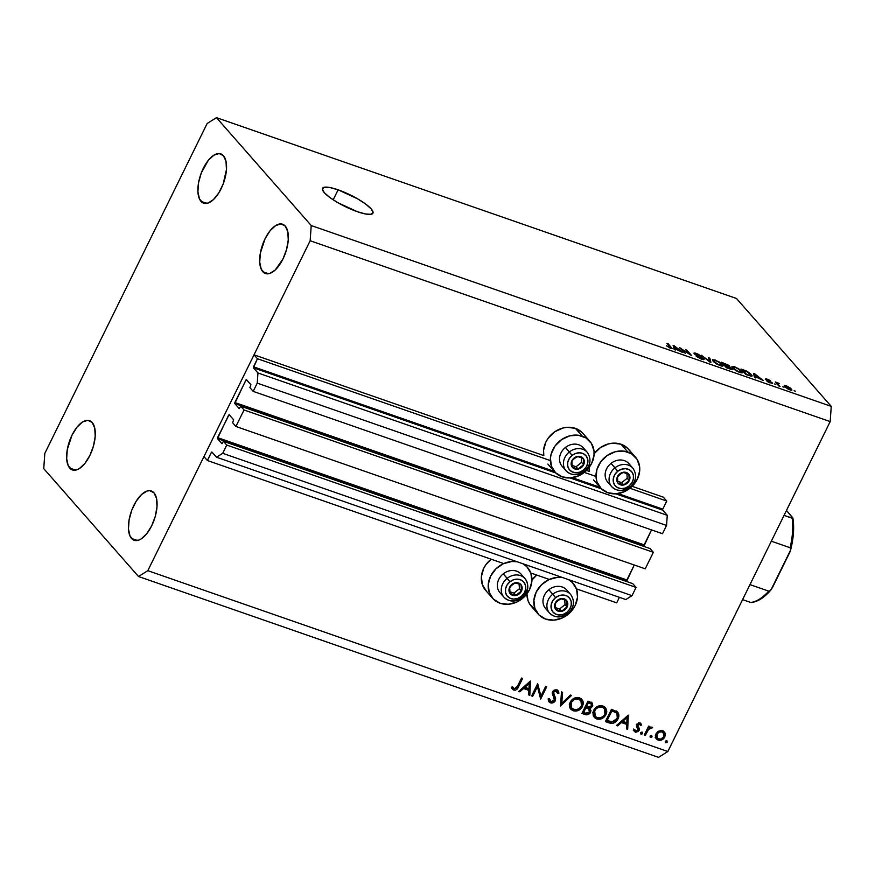 <?xml version="1.0" encoding="UTF-8"?>
<svg xmlns="http://www.w3.org/2000/svg" width="875" height="875" viewBox="0 0 875 875"><rect width="100%" height="100%" fill="white"/><g stroke="black" fill="none" stroke-linecap="round" stroke-linejoin="round"><path stroke-width="1.31" d="M616.689 602.853L576.439 588.864L616.689 602.853L619.413 597.33L616.689 602.853M549.325 579.436L530.819 572.994L549.325 579.436M503.705 563.566L207.375 460.513L203.941 456.608L254.023 354.823L257.458 358.728L253.487 366.8L554.356 471.428L253.487 366.8L253.411 367.817L257.95 372.98L257.239 383.119L253.181 391.377L249.889 387.614L250.906 384.672L246.214 379.652L234.839 402.522L644.153 544.863L644.087 545.88L234.762 403.539L239.291 408.603L240.734 406.219L244.027 409.97L653.341 552.311L645.225 568.816L235.911 426.475L232.619 422.723L233.636 419.77L229.108 414.706L217.569 437.62L626.883 579.961L626.817 580.978L217.492 438.638L221.889 443.636L223.464 441.317L226.756 445.069L222.698 453.316L216.497 457.209L211.838 451.992L216.497 457.209L625.811 599.55L216.497 457.209L222.698 453.316L632.013 595.656L222.698 453.316L226.756 445.069L636.07 587.409L226.756 445.069L223.464 441.317L632.778 583.658L223.464 441.317L221.977 443.702L217.492 438.638L217.569 437.62L626.883 579.961L634.255 564.998L626.817 580.978L217.492 438.638L228.616 415.155L229.239 414.772L233.636 419.77L232.619 422.723L235.911 426.475L244.027 409.97L653.341 552.311L650.048 548.559L240.734 406.219L650.048 548.559L653.341 552.311L645.225 568.816L235.911 426.475L244.027 409.97L240.734 406.219L239.159 408.537L234.762 403.539L234.839 402.522L644.153 544.863L651.525 529.9L644.087 545.88L234.762 403.539L245.886 380.056L246.509 379.673L250.906 384.672L249.889 387.614L253.181 391.377L662.495 533.717L253.181 391.377L257.239 383.119L666.553 525.459L257.239 383.119L257.95 372.98L667.264 515.32L257.95 372.98L253.411 367.817L257.458 358.728L550.375 460.589L257.458 358.728L254.023 354.823L543.823 455.602L254.023 354.823L203.941 456.608L207.375 460.513L503.705 563.566M212.734 452.922L211.345 452.441L207.375 460.513L211.498 452.2L212.734 452.922M625.811 599.55L632.013 595.656L636.07 587.409L632.778 583.658L636.07 587.409L632.013 595.656L625.811 599.55M627.583 581.853L626.817 580.978L627.583 581.853M230.005 415.636L228.616 415.155L230.005 415.636M644.853 546.755L644.087 545.88L644.853 546.755M247.275 380.538L245.886 380.056L247.275 380.538M662.495 533.717L666.553 525.459L667.264 515.32L662.736 510.158L615.727 493.817L662.736 510.158L667.264 515.32L666.553 525.459L662.495 533.717M601.398 488.83L570.095 477.947L601.398 488.83M555.767 472.959L253.411 367.817L555.767 472.959M662.802 509.141L666.772 501.069L629.934 488.261L666.772 501.069L663.337 497.164L632.144 486.314L663.337 497.164L666.772 501.069L662.802 509.141L618.023 493.566L662.802 509.141M572.392 477.706L599.977 487.298L572.392 477.706M596.006 476.459L584.314 472.391L596.006 476.459M589.444 471.461L586.513 470.444L589.444 471.461L589.127 467.469A23.286 19.917 138.7 0 0 589.444 471.461M589.75 441.153L582.881 433.344A23.286 19.917 138.7 0 0 575.4 428.356L582.269 436.166A23.286 19.917 -41.3 0 1 589.75 441.153A23.286 19.917 -41.3 0 1 588.973 467.677A23.286 19.917 -41.3 0 1 562.231 476.886L555.548 472.741L551.403 466.134L550.43 458.062L551.206 453.862L555.111 445.922L561.63 439.589L569.767 435.838L578.277 435.236L585.867 437.883L591.391 443.363L593.994 450.844L594.059 454.989L591.708 463.291L586.392 470.564L578.922 475.705L570.434 477.925L562.231 476.886A23.286 19.917 -41.3 0 1 554.75 471.898A23.286 19.917 -41.3 0 1 555.516 445.375A23.286 19.917 -41.3 0 1 582.269 436.166L575.4 428.356A23.286 19.917 138.7 0 0 552.42 433.584A23.286 19.917 138.7 0 0 543.823 455.602L543.572 450.242L545.923 441.941L548.253 438.102L554.761 431.769L562.898 428.017L567.186 427.306L575.4 428.356L582.083 432.491M593.873 453.972L600.392 447.639L608.53 443.887L612.817 443.177L621.02 444.216L627.889 452.036A23.286 19.917 -41.3 0 1 635.37 457.023A23.286 19.917 -41.3 0 1 634.605 483.547A23.286 19.917 -41.3 0 1 607.862 492.756L601.169 488.611L597.034 482.005L596.127 478.078L596.837 469.733L600.742 461.781L607.261 455.459L615.398 451.708L623.908 451.106L631.498 453.753L637.011 459.222L639.625 466.714L639.691 470.859L637.339 479.161L632.023 486.434L624.553 491.575L616.066 493.795L607.862 492.756A23.286 19.917 -41.3 0 1 600.381 487.769A23.286 19.917 -41.3 0 1 601.147 461.245A23.286 19.917 -41.3 0 1 627.889 452.036L621.02 444.216A23.286 19.917 138.7 0 0 594.125 453.633M492.57 598.248A23.286 19.917 -41.3 0 0 500.052 603.236L508.266 604.275L516.753 602.066L524.212 596.925L529.528 589.652L531.88 581.339L530.917 573.267L526.772 566.661L522.867 563.752A23.286 19.917 -41.3 0 1 527.57 567.514A23.286 19.917 -41.3 0 1 526.794 594.027A23.286 19.917 -41.3 0 1 500.052 603.236L493.369 599.102L489.234 592.495L488.261 584.423L490.613 576.111L495.928 568.838L503.398 563.697L511.875 561.488L517.092 561.75A23.286 19.917 -41.3 0 0 492.341 573.125A23.286 19.917 -41.3 0 0 492.57 598.248L485.702 590.428A23.286 19.917 138.7 0 1 491.138 559.202L486.073 564.452L483.744 568.302L481.392 576.603L482.366 584.675L486.5 591.281M538.202 614.119A23.286 19.917 -41.3 0 0 545.683 619.106L553.897 620.145L562.373 617.925L569.844 612.795L575.159 605.511L577.511 597.209L576.548 589.137L572.403 582.531L568.498 579.622A23.286 19.917 -41.3 0 1 573.202 583.384A23.286 19.917 -41.3 0 1 572.425 609.897A23.286 19.917 -41.3 0 1 545.683 619.106L539 614.972L534.855 608.355L533.892 600.283L536.244 591.981L541.559 584.708L549.019 579.567L557.506 577.347L562.723 577.609A23.286 19.917 -41.3 0 0 537.972 588.995A23.286 19.917 -41.3 0 0 538.202 614.119L531.333 606.298A23.286 19.917 138.7 0 1 526.947 593.83L527.997 600.545L529.692 604.1L535.216 609.58M338.1 189.809L333.178 199.817L338.1 189.809L357.525 198.789L365.728 204.116L371.197 208.917L373.089 212.483L371.12 214.266L365.586 213.992L357.328 211.695A28.109 6.355 -153.8 0 1 322.492 188.344A28.109 6.355 -153.8 0 1 338.1 189.809A28.109 6.355 -153.8 0 1 372.936 213.161A28.109 6.355 -153.8 0 1 357.328 211.695L337.903 202.716L329.689 197.4L324.231 192.588L322.339 189.022L324.308 187.239L329.842 187.512L338.1 189.809M69.727 468.081A26.097 12.173 109.2 0 1 70.656 438.134A26.097 12.173 109.2 0 1 89.523 420.623A26.097 12.173 109.2 0 1 92.181 422.461L87.905 420.306L82.578 421.958L77 427.153L72.023 435.105L67.298 449.498L66.664 458.598L68.206 465.664L71.684 469.634L76.584 469.886L79.33 468.595L84.908 463.389L89.884 455.438L93.494 445.933L95.2 436.33L94.741 428.083L92.181 422.461A26.097 12.173 109.2 0 1 91.252 452.408A26.097 12.173 109.2 0 1 72.384 469.93A26.097 12.173 109.2 0 1 69.727 468.081L75.6 470.127L69.727 468.081M200.987 201.338A26.097 12.173 109.2 0 1 201.917 171.38A26.097 12.173 109.2 0 1 220.784 153.869A26.097 12.173 109.2 0 1 223.442 155.706L219.166 153.552L213.839 155.203L208.261 160.398L201.261 173.009L198.548 182.744L197.914 191.844L199.456 198.92L202.945 202.88L207.834 203.142L213.402 199.653L218.772 192.938L223.158 184.045L226.461 169.575L226.002 161.339L223.442 155.706A26.097 12.173 109.2 0 1 222.512 185.664A26.097 12.173 109.2 0 1 203.634 203.175A26.097 12.173 109.2 0 1 200.987 201.338L206.861 203.383L200.987 201.338M262.784 271.698A26.097 12.173 109.2 0 1 263.714 241.741A26.097 12.173 109.2 0 1 282.581 224.23A26.097 12.173 109.2 0 1 285.239 226.067L280.962 223.923L275.636 225.564L270.058 230.759L265.081 238.722L260.356 253.105L259.722 262.205L261.264 269.281L264.742 273.241L269.631 273.503L275.198 270.014L282.942 259.044L286.552 249.539L288.258 239.936L287.798 231.7L285.239 226.067A26.097 12.173 109.2 0 1 284.309 256.025A26.097 12.173 109.2 0 1 265.442 273.536A26.097 12.173 109.2 0 1 262.784 271.698L268.658 273.744L262.784 271.698M131.523 538.453A26.097 12.173 109.2 0 1 132.453 508.495A26.097 12.173 109.2 0 1 151.331 490.984A26.097 12.173 109.2 0 1 153.978 492.822L149.713 490.667L147.131 491.017L141.564 494.506L136.194 501.211L131.808 510.114L129.095 519.859L128.461 528.959L130.003 536.025L133.481 539.995L138.381 540.247L141.127 538.956L146.705 533.75L151.681 525.798L155.302 516.294L157.008 506.691L156.537 498.444L153.978 492.822A26.097 12.173 109.2 0 1 153.048 522.78A26.097 12.173 109.2 0 1 134.181 540.291A26.097 12.173 109.2 0 1 131.523 538.453L137.397 540.488L131.523 538.453M44.811 453.403L207.156 123.484L216.453 117.644L311.216 225.531L831.25 406.372L736.488 298.484L216.453 117.644L736.488 298.484L831.25 406.372L830.189 421.597L310.155 240.745L147.809 570.675L667.844 751.516L830.189 421.597L667.844 751.516L658.547 757.356L138.512 576.516L43.75 468.628L44.811 453.403L207.156 123.484L216.453 117.644L311.216 225.531L310.155 240.745L830.189 421.597L831.25 406.372L311.216 225.531L310.155 240.745L147.809 570.675L138.512 576.516L658.547 757.356L667.844 751.516L147.809 570.675L138.512 576.516L43.75 468.628L44.811 453.403M537.436 686.656L532.689 696.292L531.628 695.931L537.677 683.648L540.903 696.095L545.661 686.427L546.711 686.787L540.663 699.07L537.436 686.656L540.663 699.07L546.711 686.787L545.661 686.427L540.903 696.095L537.677 683.648L531.628 695.931L532.689 696.292L531.902 695.395L532.689 696.292L537.436 686.656L536.648 685.748L537.436 686.656M557.2 690.091L558.939 693.109L558.042 690.747L556.839 689.938L552.53 691.797L552.267 693.897L554.52 698.939L554.345 700.284L551.02 701.564L549.456 698.622L548.155 698.906L549.062 701.947L550.408 702.833C552.475 703.369 554.137 702.647 555.395 700.667L554.542 699.694L555.395 700.667L554.487 701.881L550.736 702.931L548.625 701.302L548.155 698.906L549.456 698.622L551.02 701.564L554.017 700.788L554.477 698.72L552.256 692.584L553.831 690.331L556.555 689.861L558.348 691.173L558.939 693.109L557.616 693.536L556.741 691.523L555.428 691.031L554.061 691.523L553.394 693.077L555.603 698.042L555.395 700.667L553.613 692.114L556.095 691.162L556.916 691.698L555.166 689.806M560.536 705.983L561.466 691.917L562.592 692.311L561.75 703.358L570.423 695.034L571.55 695.428L560.536 705.983L571.55 695.428L570.423 695.034L561.75 703.358L562.592 692.311L561.466 691.917L560.536 705.983M573.202 710.752L571.047 709.472L569.734 707.383L569.483 704.167L570.5 701.575L572.928 698.939L575.498 697.714L580.628 698.337L582.991 701.192L583.319 703.773L582.192 707.055L578.495 710.391L573.202 710.752C577.15 711.703 580.256 710.259 582.531 706.431L581.952 699.409L579.458 697.812C575.52 696.905 572.414 698.37 570.161 702.198L570.773 709.177L573.202 710.752L571.823 709.188L573.202 710.752M596.684 718.922L594.541 717.642L593.217 715.553L592.966 712.327L593.983 709.745L596.422 707.109L598.981 705.884L604.111 706.508L606.473 709.362L606.802 711.944L605.675 715.225L601.978 718.561L596.684 718.922C600.633 719.873 603.739 718.43 606.014 714.602L605.434 707.58L602.941 705.972C599.003 705.064 595.897 706.53 593.644 710.369L594.256 717.347L596.684 718.922L595.306 717.358L596.684 718.922M616.547 725.462L628.305 715.159L627.681 729.334L626.533 728.93L626.741 724.391L621.414 722.542L617.695 725.856L616.547 725.462L617.695 725.856L621.414 722.542L626.741 724.391L626.533 728.93L627.681 729.334L628.305 715.159L616.547 725.462M665.766 742.766L665.295 741.398L666.958 740.797L666.991 742.448L665.766 742.766L667.253 742.077L666.772 740.709L665.295 741.398L665.394 742.514M531.705 580.322L536.769 575.061A23.286 19.917 138.7 0 0 531.956 579.983M635.37 457.023L628.512 449.203A23.286 19.917 138.7 0 0 621.02 444.216L627.714 448.361L630.153 451.413M655.922 733.928L657.814 731.664L660.702 730.537L663.534 731.205L665.044 732.966L665.361 735.197L664.278 737.898L659.958 740.37L657.267 739.714L655.594 737.669L655.922 733.928L656.316 738.948L658.098 740.097C660.92 740.797 663.163 739.769 664.803 737.013L665.197 733.414L662.67 730.8L658.667 731.15L655.922 733.928M650.562 737.472L650.202 735.919L651.755 735.514L651.777 737.155L650.562 737.472L652.05 736.794L651.569 735.427L650.092 736.105L650.191 737.231M645.302 735.459L644.241 735.088L648.659 726.119L649.709 726.48L649.064 727.803L652.323 727.311L651.602 728.427L650.409 728.055L648.747 729.116L645.302 735.459L648.484 729.422L652.652 727.683L651.886 727.048L649.064 727.803L649.709 726.48L648.659 726.119L644.241 735.088L645.302 735.459L644.503 734.562L645.302 735.459M641.08 734.18L640.719 732.616L642.272 732.211L642.294 733.863L641.08 734.18L642.567 733.491L642.086 732.123L640.609 732.812L640.708 733.928M640.106 722.958L641.637 724.981L640.062 722.936L636.737 724.544L639.614 722.827L641.637 724.981L640.544 725.506L639.297 723.986L637.82 724.861L639.406 728.93L638.444 731.402L635.578 732.255L633.478 730.111L634.583 729.52L636.42 731.15L638.039 730.133L636.497 726.305L636.737 724.544L636.453 726.064L638.039 730.133L635.819 731.052L633.741 729.017M617.98 718.944L615.344 722.17L612.839 723.319L605.402 721.58L611.45 709.297L617.947 712.523L618.877 715.105L617.98 718.944C619.369 716.177 619.15 713.814 617.323 711.867L611.45 709.297L605.402 721.58L609.044 722.848L607.666 721.284L605.861 720.661L609.044 722.848C612.839 724.128 615.814 722.827 617.98 718.944L617.181 718.025L617.98 718.944M585.091 714.525L581.919 713.42L587.956 701.137L592.091 702.909L592.758 705.545L591.413 707.656L589.837 708.411L590.975 710.686L590.133 713.048L588.153 714.536L585.091 714.525C587.355 715.236 589.17 714.514 590.559 712.337L589.837 708.411L592.484 706.267L592.255 703.073L587.956 701.137L581.919 713.42L585.091 714.525L583.723 712.961L585.091 714.525M518.689 691.425L530.447 681.133L529.823 695.308L528.686 694.903L528.883 690.364L523.556 688.516L519.837 691.83L518.689 691.425L519.837 691.83L523.556 688.516L528.883 690.364L528.686 694.903L529.823 695.308L530.305 681.078L518.689 691.425M513.964 688.614L512.312 688.494L513.691 690.058C516.031 690.397 517.65 689.281 518.547 686.711L517.748 685.803L518.547 686.711L522.627 678.409L521.566 678.048L517.552 686.219L514.369 688.822L516.622 687.881L521.566 678.048L522.627 678.409L516.72 689.5L515.222 690.2L512.947 689.675L511.547 687.652L512.641 686.93L514.369 688.822L512.138 686.612M681.625 349.147L685.453 353.5L679.427 347.605L689.511 354.145L685.683 349.781L686.897 350.197L691.709 355.677L681.625 349.147L691.709 355.677L686.897 350.197L685.683 349.781L689.511 354.145L679.427 347.605L685.453 353.5L681.625 349.147L681.33 349.759L681.625 349.147M695.483 354.189L696.948 354.091L701.389 356.322L696.347 353.434C694.28 352.745 693.591 352.855 694.258 353.752L702.581 358.411L700.853 358.892L695.942 355.917L701.488 359.122C703.719 359.877 704.484 359.778 703.795 358.816L703.752 359.625L702.177 359.352L696.839 356.727L702.756 358.75L694.4 353.905L693.984 353.128L694.63 352.986L697.823 354.025L701.389 356.322L696.948 354.091L695.395 353.784L695.833 354.517L703.795 358.816L695.33 353.839L695.034 354.441M709.822 358.17L710.938 362.359L709.669 361.922L701.356 355.228L709.68 361.473L708.553 357.733L709.822 358.17L708.553 357.733L709.68 361.473L701.356 355.228L709.669 361.922L710.938 362.359L709.822 358.17L709.1 359.636L709.822 358.17M722.936 366.002L722.4 364.448L721.623 366.045L722.4 364.448L715.291 360.019L712.414 359.789L713.158 361.287L720.212 365.641L716.472 363.869L713.398 361.539L712.48 359.702L718.812 361.659L723.045 365.389L722.564 366.122L720.212 365.641L723.078 365.848M742.448 372.794L741.923 371.241L741.147 372.827L741.923 371.241L734.803 366.811L731.927 366.581L732.681 368.069L739.736 372.422L735.995 370.661L732.911 368.331L732.003 366.494L738.336 368.441L742.569 372.181L742.087 372.903L739.736 372.422L742.591 372.641M755.398 376.688L755.814 377.967L754.534 377.53L753.484 373.352L754.677 373.767L763.23 380.548L755.398 376.688L763.23 380.548L754.677 373.767L753.484 373.352L754.534 377.53L755.814 377.967L755.398 376.688L754.917 377.661L755.398 376.688M795.331 391.169L794.117 390.742L795.331 391.169M791.339 388.916L791.678 390.206L788.266 389.178L784.984 386.859L784.525 385.416L790.573 388.15L786.286 385.755L784.252 385.569L789.906 389.867L791.941 390.053L791.339 388.916L790.738 390.119L791.339 388.916M784.044 387.242L782.83 386.816L784.044 387.242M778.192 384.322L780.008 386.378L778.783 385.952L775.294 381.981L779.231 383.447L777.7 383.436L778.192 384.322L777.7 383.578L779.231 383.447L775.294 381.981L778.783 385.952L780.008 386.378L778.192 384.322L777.886 384.934L778.192 384.322M775.808 384.377L774.594 383.95L775.808 384.377M766.391 379.564L770.733 381.128L766.959 379.028L765.242 379.225L771.247 382.561L770.055 382.955L767.55 381.642L772.592 383.48L766.598 380.877L771.302 382.845L765.242 379.225L765.997 378.733L769.136 379.991L770.733 381.128L766.5 379.673L772.384 382.889L766.325 379.4L766.073 379.903M751.352 374.489L752.139 375.78L751.505 376.272L745.85 374.5L741.038 369.031L747.195 371.361L751.352 374.489L746.309 370.934L741.038 369.031L745.85 374.5L752.106 376.042L751.352 374.489L750.564 376.097L751.352 374.489M732.08 368.594L731.828 369.491L726.327 367.708L721.525 362.239L728.864 365.356L729.805 366.308L729.291 366.691L732.08 368.594L729.291 366.691L729.586 366.002L721.525 362.239L726.327 367.708L729.936 368.966C732.2 369.753 732.922 369.622 732.08 368.594L731.653 369.469L732.08 368.594L732.419 369.338M675.03 348.742L675.445 350.022L674.166 349.573L673.116 345.406L674.308 345.822L682.861 352.603L675.03 348.742L682.861 352.603L674.308 345.822L673.116 345.406L674.166 349.573L675.445 350.022L675.03 348.742L674.548 349.705L675.03 348.742M670.359 348.305L666.334 345.712L670.709 347.747L666.925 343.252L668.139 343.678L672.044 348.469L670.359 348.305L672.033 348.491L668.139 343.678L666.925 343.252L670.709 347.692L666.334 345.712L670.359 348.305M786.034 387.089L786.756 386.312L790.158 388.522L789.283 389.637L786.034 387.089L786.756 386.312L785.575 386.269L785.783 387.603L786.034 387.089L789.917 389.452L790.617 389.353L790.158 388.522L789.436 389.309M776.212 383.02L776.508 382.397L776.212 383.02M776.77 383.655L777.066 383.031L776.77 383.655M777.886 382.834L777.23 384.18L777.886 382.834L777.066 383.031M777.7 383.578L777.339 384.311L778.378 383.491M771.247 382.561L770.208 382.627M753.955 375.222L754.677 373.767L753.955 375.222M755.234 376.184L754.939 374.981L754.25 376.392L754.578 374.128L753.988 375.342L754.578 374.128L758.538 377.333L755.234 376.184L754.578 377.541L755.234 376.184L758.538 377.333L754.578 374.128L755.234 376.184M750.827 375.233L747.272 371.82L742.82 370.092L746.506 374.281L742.82 370.092L742.514 370.716L742.82 370.092L746.637 371.492L750.827 375.298L746.32 374.664L750.805 375.364L750.455 376.064M733.906 368.506L733.25 367.259L735.383 367.456L739.091 369.381L741.278 371.952L738.981 372.148L733.906 368.506L733.655 369.02L733.906 368.506L737.494 371.077L740.983 372.127L740.02 370.125L736.356 367.839L733.512 367.106L733.906 368.506M729.116 366.975L729.586 366.002L729.116 366.975M729.291 366.691L729.586 366.002M728.448 365.673L723.297 363.3L724.741 364.941L723.297 363.3L723.002 363.923L723.297 363.3L728.448 365.673L727.847 366.461L724.741 364.941L724.434 365.553L724.741 364.941L728.044 366.056M730.866 368.178L725.298 365.575L726.983 367.5L725.298 365.575L724.992 366.198L725.298 365.575L730.866 368.178L730.319 369.097L726.797 367.872L730.866 368.178L730.527 368.681M714.383 361.714L713.737 360.467L715.859 360.664L719.567 362.6L721.755 365.159L719.458 365.356L714.383 361.714L714.131 362.228L714.383 361.714L717.97 364.284L721.47 365.334L720.497 363.344L716.833 361.047L713.989 360.314L714.383 361.714M702.581 358.411L702.428 359.428M693.973 353.139L694.258 353.752M704.069 359.461L703.795 358.816M680.4 348.709L680.728 348.053L680.4 348.709M686.602 350.82L686.897 350.197L686.602 350.82M673.586 347.277L674.308 345.822L673.586 347.277M674.866 348.239L674.57 347.036L673.881 348.436L674.209 346.183L673.619 347.386L674.209 346.183L678.169 349.387L674.866 348.239L674.209 349.584L674.866 348.239L678.169 349.387L674.209 346.183L674.866 348.239M670.709 347.692L669.889 347.692M667.844 344.302L668.139 343.678L667.844 344.302M670.873 348.469L671.409 347.397L670.873 348.469M790.158 388.522L786.756 386.312M666.061 740.72L667.253 742.077L666.061 740.72M663.6 731.248L665.197 733.414L663.83 731.85L663.972 733.731M663.983 736.083L664.803 737.013L663.983 736.083M658.208 738.806L656.72 738.533L658.098 740.097L655.758 738.073M655.167 737.614L658.591 738.806M663.797 734.552L663.458 730.975M656.086 736.717L655.353 735.591M661.073 730.472L662.266 731.489M662.123 731.905L663.403 732.736L663.753 736.652C662.495 738.752 660.789 739.528 658.634 738.992L657.278 738.095L656.972 734.3L656.206 733.414L656.972 734.3C658.23 732.2 659.947 731.402 662.123 731.905L660.92 730.527L662.123 731.905L659.203 732.123L657.158 733.95L656.567 736.466L658 738.697L660.8 739.08L663.556 737.002L664.092 734.125L662.123 731.905M663.403 732.736L661.194 730.527M655.386 735.689L657.278 738.095M650.858 735.438L652.05 736.794L650.858 735.438M648.277 726.906L649.064 727.803L648.277 726.906M652.652 727.683L651.886 727.048M650.409 727.081L651.602 728.427L650.409 727.081M650.3 727.114L651.142 728.087L650.3 727.114M647.555 728.361L648.484 729.422L647.555 728.361M645.991 731.544L646.778 732.441L645.991 731.544M641.375 732.134L642.567 733.491L641.375 732.134M640.894 723.505L640.062 722.936M636.333 724.216L638.477 727.136L636.694 724.631L637.711 725.78L637.066 724.008L637.82 724.861L639.527 724.041L638.542 722.925L640.544 725.506L641.637 724.981L640.259 723.417L639.494 723.789L640.041 722.783M639.527 724.041L638.652 722.827M635.272 730.745L633.959 730.614L635.327 732.178L639.122 730.461L638.203 729.411L639.122 730.461L639.406 728.93L637.098 725.572L639.406 728.93L638.028 727.366L637.744 728.897M635.819 731.052L634.583 729.52L633.478 730.111L635.327 732.178L633.566 730.45M633.303 730.286L636.103 730.494M637.853 728.645L637.973 727.114L636.464 724.587M626.817 716.308L626.773 717.227L626.817 716.308M626.522 722.848L626.467 724.084L626.522 722.848M626.577 728.077L627.681 729.334L626.577 728.077M625.362 722.827L626.741 724.391L625.362 722.827L621.141 721.361L625.362 722.827M620.714 721.744L621.414 722.542L620.714 721.744M616.995 725.058L617.695 725.856L616.995 725.058M627.047 717.522L626.806 722.936L621.906 720.683L622.606 721.481L627.047 717.522L626.336 716.723L627.047 717.522L622.606 721.481L626.806 722.936L627.047 717.522M616.973 711.583L617.466 714.711M610.706 721.842L607.666 721.284L610.794 721.831M617.4 715.094L616.569 710.959M617.487 714.503L617.498 713.541M616.142 712.808L611.089 710.03L611.877 710.927L607.075 720.694L613.462 721.787L616.077 719.939L617.269 717.795L616.93 713.617L614.775 711.244L616.142 712.808L614.775 711.244L611.33 709.647L612.708 711.211L616.142 712.808C617.805 714.328 618.067 716.253 616.93 718.583L611.931 722.017L607.075 720.694L606.288 719.786L607.075 720.694L611.877 710.927L612.708 711.211L611.286 709.636L615.552 712.053M604.68 706.88L605.423 710.445M605.205 713.683L606.014 714.602L605.205 713.683M600.753 705.611L604.406 708.608L604.964 714.23C603.072 717.358 600.502 718.495 597.264 717.642L593.644 716.494M593.633 716.483L597.909 717.719M605.336 711.047L604.548 706.661M594.53 715.378L592.758 712.37M604.406 708.608L601.945 706.125M597.516 717.73L600.512 717.806L603.586 716.133L605.38 713.169L605.27 709.986L603.323 707.689L601.344 707.011L598.03 707.514L596.072 708.827L594.464 711.255L594.136 713.934L595.514 716.614L597.264 717.642L595.23 716.319L594.705 710.73L593.917 709.844L594.705 710.73C596.586 707.623 599.145 706.464 602.372 707.252L600.819 705.622M592.889 712.928L595.23 716.319M591.38 702.417L591.336 704.167L589.805 702.439M591.631 705.294L592.484 706.267L591.631 705.294M591.281 704.112L587.792 701.466L589.827 703.259L587.606 701.859L588.394 702.756L586.458 706.694L589.837 708.411L588.919 707.361L591.423 705.928L587.169 706.945L585.67 705.797L586.458 706.694L588.394 702.756L591.281 704.112L591.423 705.928L591.336 704.167M589.203 707.689L589.488 709.964L587.88 708.072M589.706 711.375L590.559 712.337L589.706 711.375M588.667 709.111L585.167 706.639L588.667 709.111L585.222 706.705L586.534 708.203L585.834 707.952L583.592 712.523L582.805 711.627L585.091 713.048L583.592 712.523L585.834 707.952L585.047 707.055L588.667 709.111L589.498 711.977L585.648 713.223L582.378 712.491L585.987 713.18M589.411 710.238L589.159 707.613M591.27 704.353L591.303 702.198M591.38 703.981L591.489 703.248M581.197 698.72L581.941 702.275L578.889 699.081L580.923 700.438L581.481 706.059C579.589 709.188 577.019 710.325 573.781 709.483L571.747 708.159L571.211 702.559L570.434 701.673L571.211 702.559C573.092 699.453 575.652 698.294 578.889 699.081L577.522 697.517L578.462 697.966M577.27 697.441L578.889 699.081L574.547 699.344L571.211 702.559L570.653 705.764L572.031 708.444L575.356 709.789L579.173 708.717L581.711 705.534L582.531 706.431L581.722 705.512L581.952 702.319M574.033 709.559L570.161 708.323L574.427 709.548M581.853 702.887L581.066 698.491M571.036 707.208L569.275 704.2M580.923 700.438L577.325 697.462M569.406 704.769L571.747 708.159M560.678 702.144L561.75 703.358L560.678 702.144M550.736 701.444L549.03 701.269L550.408 702.833L548.505 701.039M551.02 701.564L548.439 698.841M556.095 691.162L557.616 693.536L558.939 693.109L556.948 691.742L557.572 691.545L556.981 689.609M552.858 691.261L553.613 692.114L552.858 691.261M552.278 692.464L553.602 693.973L552.278 692.464M554.269 698.447L554.236 696.478L552.234 692.409L554.575 695.745L553.208 694.181L554.017 699.103M548.472 701.017L551.119 701.367M555.067 689.752L555.811 690.539M548.909 699.541L548.428 698.819M537.152 684.72L539.525 694.531L540.903 696.095L539.525 694.531L537.152 684.72M540.312 695.428L539.809 696.456L540.312 695.428M528.959 682.281L528.916 683.189L528.959 682.281M528.675 688.811L528.62 690.058L528.675 688.811M528.719 694.039L529.823 695.308L528.719 694.039M527.505 688.8L528.883 690.364L527.505 688.8L523.283 687.334L527.505 688.8M522.856 687.717L523.556 688.516L522.856 687.717M519.137 691.031L519.837 691.83L519.137 691.031M529.189 683.495L528.948 688.909L524.048 686.656L524.748 687.455L529.189 683.495L528.489 682.697L529.189 683.495L524.748 687.455L528.948 688.909L529.189 683.495M513.68 688.373L512.641 686.93L511.547 687.652L513.691 690.058L511.82 688.275M512.312 686.809L512.991 687.258M511.569 688.111L514.631 688.384M585.648 713.223L588.645 712.961L589.663 711.561L589.477 709.953M520.034 592.113L521.478 591.095A7.022 6.005 -41.3 0 1 519.214 593.917L518.634 593.173L520.034 592.113L518.634 593.173L519.214 593.917L520.516 592.627L522.036 589.433L521.073 584.773L516.884 582.673L511.919 584.347L509.097 588.831L510.059 593.502L514.248 595.602L519.214 593.917A7.022 6.005 -41.3 0 1 515.966 595.459A7.022 6.005 -41.3 0 1 510.059 593.502A7.022 6.005 -41.3 0 1 509.655 587.169A7.022 6.005 -41.3 0 1 515.167 582.816A7.022 6.005 -41.3 0 1 521.073 584.773L515.167 582.816L512.334 584.872L509.655 587.169L510.059 593.502L515.966 595.459L518.634 593.173L515.966 595.459L510.059 593.502L509.655 587.169L512.334 584.872L515.167 582.816L521.073 584.773A7.022 6.005 -41.3 0 1 521.478 591.095L521.073 584.773L521.478 591.095L520.034 592.113M525.131 578.725A14.055 12.02 138.7 0 0 507.172 578.32A14.055 12.02 -41.3 0 1 525.022 578.605L521.095 574.142A14.055 12.02 138.7 0 0 503.245 573.847A14.055 12.02 -41.3 0 1 522.736 576.658M521.752 597.45A14.055 12.02 -41.3 0 0 525.022 578.605C529.528 585.331 528.544 591.719 522.08 597.778L521.194 596.52A10.839 9.275 -41.3 0 1 507.073 595.864A10.839 9.275 -41.3 0 1 509.939 581.755A10.839 9.275 -41.3 0 1 524.059 582.411A10.839 9.275 -41.3 0 1 521.194 596.52L521.752 597.45A14.055 12.02 -41.3 0 1 503.902 597.155A14.055 12.02 -41.3 0 1 507.172 578.32L509.939 581.755L513.625 579.742L517.595 579.163L521.259 580.092L524.059 582.411L525.569 585.747L525.547 589.597L524.016 593.381L521.194 596.52L517.508 598.533L513.538 599.112L509.873 598.172L507.073 595.864L505.564 592.528L505.586 588.678L507.117 584.894L509.939 581.755L503.245 573.847L507.172 578.32A14.055 12.02 138.7 0 0 503.803 597.045M502.272 594.639A14.055 12.02 -41.3 0 1 503.245 573.847A14.055 12.02 138.7 0 0 499.975 592.692L503.902 597.155C509.37 602.142 515.43 602.35 522.08 597.778M519.411 588.755L519.116 584.062L519.411 588.755L521.478 591.095L519.411 588.755L513.909 593.108L515.966 595.459L513.909 593.108L519.411 588.755M509.884 591.773L513.909 593.108L509.884 591.773M582.203 465.752L583.647 464.745A7.022 6.005 -41.3 0 1 581.383 467.567L580.803 466.823L582.203 465.752L580.803 466.823L581.383 467.567L582.684 466.277L584.216 463.083L583.242 458.423L579.053 456.312L574.098 457.997L571.266 462.481L572.228 467.141L576.428 469.252L581.383 467.567A7.022 6.005 -41.3 0 1 578.145 469.098A7.022 6.005 -41.3 0 1 572.228 467.141A7.022 6.005 -41.3 0 1 571.834 460.819A7.022 6.005 -41.3 0 1 577.336 456.455A7.022 6.005 -41.3 0 1 583.242 458.423L577.336 456.455L574.514 458.511L571.834 460.819L572.228 467.141L578.145 469.098L580.803 466.823L578.145 469.098L572.228 467.141L571.834 460.819L574.514 458.511L577.336 456.455L583.242 458.423A7.022 6.005 -41.3 0 1 583.647 464.745L583.242 458.423L583.647 464.745L582.203 465.752M587.3 452.375A14.055 12.02 138.7 0 0 569.352 451.959A14.055 12.02 -41.3 0 1 587.202 452.255L583.275 447.781A14.055 12.02 138.7 0 0 565.425 447.486A14.055 12.02 -41.3 0 1 584.905 450.308M587.202 452.255C591.697 458.97 590.713 465.369 584.259 471.428L583.363 470.159A10.839 9.275 -41.3 0 1 569.242 469.503A10.839 9.275 -41.3 0 1 572.119 455.405A10.839 9.275 -41.3 0 1 586.239 456.05A10.839 9.275 -41.3 0 1 583.363 470.159L583.931 471.1A14.055 12.02 -41.3 0 1 566.081 470.805A14.055 12.02 -41.3 0 1 569.352 451.959L572.119 455.405L575.794 453.392L579.775 452.802L583.439 453.742L586.239 456.05L587.738 459.386L587.727 463.247L586.184 467.02L583.363 470.159L579.688 472.172L575.706 472.752L572.042 471.822L569.242 469.503L567.744 466.167L567.755 462.317L569.297 458.533L572.119 455.405L565.425 447.486L569.352 451.959A14.055 12.02 138.7 0 0 565.983 470.684M564.441 468.278A14.055 12.02 -41.3 0 1 565.425 447.486A14.055 12.02 138.7 0 0 562.155 466.331L566.081 470.805C571.539 475.792 577.598 476 584.259 471.428M581.591 462.394L581.295 457.713L581.591 462.394L583.647 464.745L581.591 462.394L576.078 466.758L578.145 469.098L576.078 466.758L581.591 462.394M572.064 465.423L576.078 466.758L572.064 465.423M627.834 481.622L629.278 480.616A7.022 6.005 -41.3 0 1 627.014 483.427L626.434 482.683L627.834 481.622L626.434 482.683L627.014 483.427L628.316 482.136L629.836 478.942L628.873 474.283L624.684 472.183L619.719 473.867L616.897 478.352L617.859 483.011L622.048 485.111L627.014 483.427A7.022 6.005 -41.3 0 1 623.777 484.969A7.022 6.005 -41.3 0 1 617.859 483.011A7.022 6.005 -41.3 0 1 617.455 476.689A7.022 6.005 -41.3 0 1 622.967 472.325A7.022 6.005 -41.3 0 1 628.873 474.283L622.967 472.325L620.145 474.381L617.455 476.689L617.859 483.011L623.777 484.969L626.434 482.683L623.777 484.969L617.859 483.011L617.455 476.689L620.145 474.381L622.967 472.325L628.873 474.283A7.022 6.005 -41.3 0 1 629.278 480.616L628.873 474.283L629.278 480.616L627.834 481.622M632.931 468.234A14.055 12.02 138.7 0 0 614.983 467.83A14.055 12.02 -41.3 0 1 632.833 468.125L628.906 463.652A14.055 12.02 138.7 0 0 611.056 463.356A14.055 12.02 -41.3 0 1 630.536 466.178M632.833 468.125C637.328 474.841 636.344 481.228 629.891 487.298L628.994 486.03A10.839 9.275 -41.3 0 1 614.873 485.373A10.839 9.275 -41.3 0 1 617.75 471.264A10.839 9.275 -41.3 0 1 631.859 471.92A10.839 9.275 -41.3 0 1 628.994 486.03L629.562 486.959A14.055 12.02 -41.3 0 1 611.712 486.675A14.055 12.02 -41.3 0 1 614.983 467.83L617.75 471.264L621.425 469.252L625.395 468.672L629.07 469.613L631.859 471.92L633.369 475.256L633.358 479.106L631.816 482.891L628.994 486.03L625.308 488.042L621.338 488.622L617.673 487.692L614.873 485.373L613.364 482.038L613.386 478.188L614.917 474.403L617.75 471.264L611.056 463.356L614.983 467.83A14.055 12.02 138.7 0 0 611.614 486.555M610.072 484.148A14.055 12.02 -41.3 0 1 611.056 463.356A14.055 12.02 138.7 0 0 607.786 482.202L611.712 486.675C617.17 491.652 623.23 491.859 629.891 487.298M627.222 478.264L626.916 473.572L627.222 478.264L629.278 480.616L627.222 478.264L621.709 482.628L623.777 484.969L621.709 482.628L627.222 478.264M617.684 481.294L621.709 482.628L617.684 481.294M565.655 607.983L567.109 606.966A7.022 6.005 -41.3 0 1 564.834 609.788L564.255 609.044L565.655 607.983L564.255 609.044L564.834 609.788L566.136 608.497L567.667 605.303L566.705 600.644L562.516 598.533L557.55 600.217L554.728 604.702L555.691 609.361L559.88 611.472L564.834 609.788A7.022 6.005 -41.3 0 1 561.597 611.33A7.022 6.005 -41.3 0 1 555.691 609.361A7.022 6.005 -41.3 0 1 555.286 603.039A7.022 6.005 -41.3 0 1 560.788 598.675A7.022 6.005 -41.3 0 1 566.705 600.644L560.788 598.675L557.966 600.742L555.286 603.039L555.691 609.361L561.597 611.33L564.255 609.044L561.597 611.33L555.691 609.361L555.286 603.039L557.966 600.742L560.788 598.675L566.705 600.644A7.022 6.005 -41.3 0 1 567.109 606.966L566.705 600.644L567.109 606.966L565.655 607.983M570.752 594.595A14.055 12.02 138.7 0 0 552.803 594.191A14.055 12.02 -41.3 0 1 570.653 594.475L566.727 590.002A14.055 12.02 138.7 0 0 548.877 589.717A14.055 12.02 -41.3 0 1 568.367 592.528M570.653 594.475C575.148 601.202 574.175 607.589 567.711 613.648L566.814 612.38A10.839 9.275 -41.3 0 1 552.694 611.734A10.839 9.275 -41.3 0 1 555.57 597.625A10.839 9.275 -41.3 0 1 569.691 598.27A10.839 9.275 -41.3 0 1 566.814 612.38L567.383 613.32A14.055 12.02 -41.3 0 1 549.533 613.025A14.055 12.02 -41.3 0 1 552.803 594.191L555.57 597.625L559.245 595.612L563.227 595.022L566.891 595.962L569.691 598.27L571.2 601.606L571.178 605.467L569.636 609.252L566.814 612.38L563.139 614.392L559.169 614.983L555.494 614.042L552.694 611.734L551.195 608.398L551.206 604.538L552.748 600.764L555.57 597.625L548.877 589.717L552.803 594.191A14.055 12.02 138.7 0 0 549.434 612.916M547.903 610.498A14.055 12.02 -41.3 0 1 548.877 589.717A14.055 12.02 138.7 0 0 545.606 608.552L549.533 613.025C554.991 618.012 561.05 618.22 567.711 613.648M565.042 604.625L564.747 599.933L565.042 604.625L567.109 606.966L565.042 604.625L559.541 608.978L561.597 611.33L559.541 608.978L565.042 604.625M555.516 607.644L559.541 608.978L555.516 607.644M792.859 517.923L786.472 510.431L792.837 518.252L784.033 515.397L792.159 518.23A54.206 25.288 109.2 0 1 790.103 547.728L790.628 549.981L789.731 552.475L772.461 587.573L770 590.811L768.742 591.139L749.973 584.62L768.742 591.139A54.206 25.288 109.2 0 1 750.706 602.459L751.384 602.492M790.103 547.728L771.334 541.198L790.103 547.728A54.206 25.288 -70.8 0 0 792.159 518.23L792.837 518.252M750.706 602.459L742.58 599.638L750.706 602.459A54.206 25.288 -70.8 0 0 768.742 591.139L769.388 591.128A52.205 24.347 -70.8 0 1 761.294 597.931M793.209 524.65L793.122 533.367L790.716 548.702M790.606 550.069L770.962 589.914C764.433 597.516 757.848 601.727 751.209 602.558L751.209 602.558M766.959 593.534L761.37 597.887M771.006 589.859L769.388 591.128M554.75 471.898L547.881 464.078M600.381 487.769L593.512 479.948M527.516 567.448L524.891 564.452M573.147 583.319L570.522 580.322M785.586 386.247L785.181 387.056M790.606 389.375L790.3 389.998M777.689 383.458L777.295 384.256M733.25 367.259L732.791 368.2M741.278 371.952L740.873 372.772M728.634 366.034L728.339 366.647M731.084 368.638L730.789 369.25M713.737 360.467L713.278 361.408M721.755 365.159L721.35 365.98M790.508 550.484L790.541 550.342C793.603 538.256 794.38 527.483 792.892 518.033"/></g></svg>

